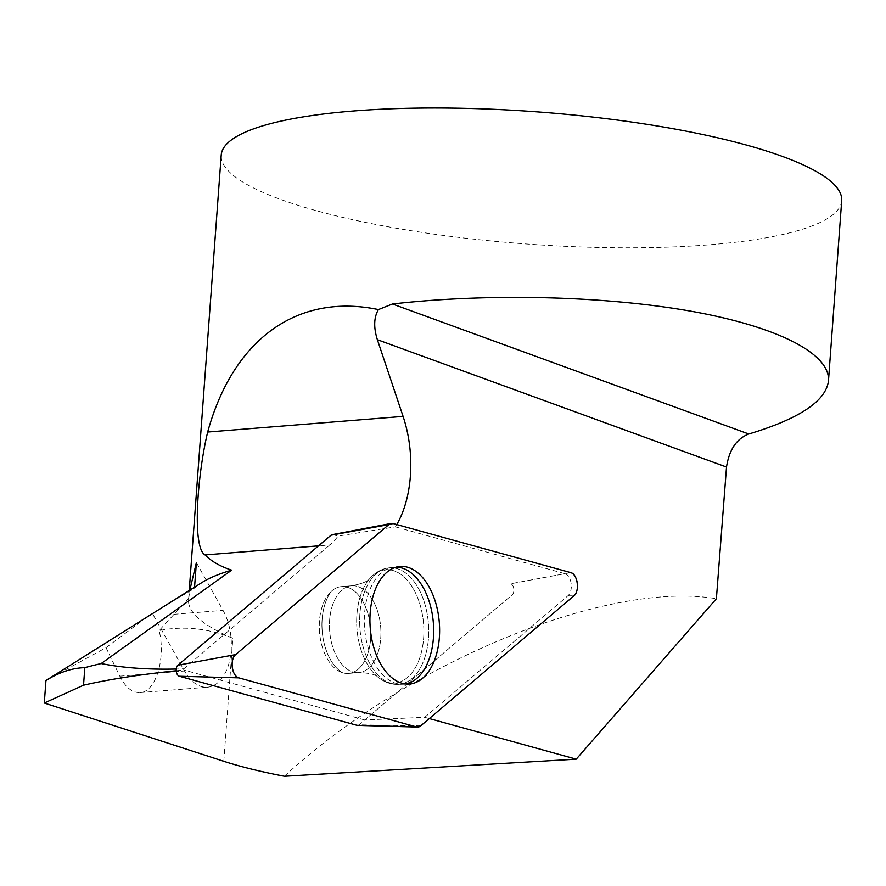 <?xml version="1.0" encoding="UTF-8"?>
<svg xmlns="http://www.w3.org/2000/svg" width="886" height="886" viewBox="0 0 886 886"><rect width="100%" height="100%" fill="white"/><g stroke="black" fill="none" stroke-linecap="round" stroke-linejoin="round"><path stroke-width="0.66" stroke-dasharray="4.43 3.32" d="M396.784 524.567A93.329 54.832 -94.6 0 1 395.411 526.871L338.064 536.096A93.329 54.832 -94.6 0 1 329.802 544.956L318.506 545.854M564.914 573.685A11.717 6.889 -94.6 0 1 571.138 583.575A11.717 6.889 -94.6 0 1 567.926 595.769L424.715 717.306L364.711 719.964L512.186 594.816A5.87 3.444 85.4 0 0 513.791 588.714A5.87 3.444 85.4 0 0 510.679 583.763L564.914 573.685L395.411 526.871M424.715 717.306L429.3 718.568M364.711 719.964L183.779 669.993L183.867 668.786L176.214 669.03M176.192 670.757L183.779 669.993M183.867 668.786L329.802 544.956M841.7 200.679A311.075 66.273 4.2 0 1 612.049 247.703A311.075 66.273 4.2 0 1 265.501 193.48A311.075 66.273 4.2 0 1 221.212 155.105M284.351 776.258C409.155 661.51 607.231 580.12 716.386 598.737M223.804 761.295L232.841 638.263A311.075 66.273 4.2 0 1 188.552 599.9A311.075 66.273 4.2 0 1 188.784 598.172L159.137 630.566C166.025 658.697 155.659 692.287 139.999 692.586C132.213 692.852 125.491 687.381 119.809 676.162L106.032 647.677L46.338 680.271M232.841 638.263C208.166 628.285 183.59 625.715 159.137 630.566M161.252 608.095L194.466 588.404A311.075 66.273 4.2 0 1 202.152 582.412M188.784 598.172L189.814 590.154M196.393 562.61L223.039 610.365A46.659 27.411 -94.6 0 1 229.961 659.129A46.659 27.411 -94.6 0 1 207.49 687.193A46.659 27.411 -94.6 0 1 184.498 670.99L152.503 613.666M106.032 647.677L147.331 616.844M332.128 534.679A5.87 3.444 -94.6 0 1 333.081 534.712L338.064 536.096M405.555 683.948A58.675 34.476 -94.6 0 1 402.676 684.247A58.675 34.476 -94.6 0 1 364.6 613.145A58.675 34.476 -94.6 0 1 393.329 567.306A58.675 34.476 -94.6 0 1 396.208 567.14M348.53 673.426A43.547 25.583 -94.6 0 0 370.558 627.975A43.547 25.583 -94.6 0 0 341.575 586.598A43.547 25.583 85.4 0 0 319.957 636.148A43.547 25.583 85.4 0 0 348.497 673.426A43.547 25.583 85.4 0 0 370.525 627.975A43.547 25.583 85.4 0 0 341.553 586.598A43.547 25.583 -94.6 0 0 331.364 591.316A46.659 27.411 85.4 0 0 322.67 635.483A46.659 27.411 85.4 0 0 342.461 672.695A43.547 25.583 -94.6 0 1 319.957 636.148A43.547 25.583 -94.6 0 1 331.331 591.316A46.659 27.411 85.4 0 0 322.648 635.495A46.659 27.411 85.4 0 0 342.428 672.695L342.461 672.695A43.547 25.583 -94.6 0 0 348.53 673.426L358.664 672.618A43.547 25.583 85.4 0 0 380.249 623.068A43.547 25.583 85.4 0 0 351.72 585.79A43.547 25.583 85.4 0 0 330.124 635.328A43.547 25.583 85.4 0 0 358.664 672.618A43.547 25.583 -94.6 0 1 330.124 635.328A43.547 25.583 -94.6 0 1 351.72 585.79A43.547 25.583 -94.6 0 1 380.249 623.068A43.547 25.583 -94.6 0 1 358.664 672.618C369.041 672.928 375.465 674.423 377.912 677.103A56.848 33.402 -94.6 0 1 356.98 629.06A56.848 33.402 -94.6 0 1 370.016 578.292A56.848 33.402 -94.6 0 1 422.987 618.384A56.848 33.402 -94.6 0 1 412.223 672.441A56.848 33.402 -94.6 0 1 377.912 677.103A56.848 33.402 85.4 0 0 412.223 672.441A56.848 33.402 85.4 0 0 422.987 618.384A56.848 33.402 85.4 0 0 370.016 578.292A56.848 33.402 85.4 0 0 356.98 629.06A56.848 33.402 85.4 0 0 377.912 677.103C384.225 682.154 390.87 684.579 397.836 684.391A58.432 34.332 85.4 0 0 427.805 617.852A58.432 34.332 85.4 0 0 388.522 567.937A58.432 34.332 85.4 0 0 359.96 628.816A58.432 34.332 85.4 0 0 397.836 684.391A58.432 34.332 -94.6 0 1 359.96 628.816A58.432 34.332 -94.6 0 1 388.522 567.937A58.432 34.332 -94.6 0 1 427.805 617.852A58.432 34.332 -94.6 0 1 397.836 684.391L402.676 684.247M570.717 572.611L510.679 583.763A5.87 3.444 -94.6 0 1 513.791 588.714A5.87 3.444 -94.6 0 1 512.186 594.816L358.996 724.814A5.87 3.444 -94.6 0 1 357.479 725.39M173.8 614.308L223.039 610.365M119.809 676.162L184.498 670.99M567.926 595.769L573.884 595.868M333.081 534.712L393.118 523.56M420.706 725.867L358.996 724.814M188.552 599.9L189.239 590.519M139.999 692.586L207.49 687.193M399.065 566.564L388.522 567.937C381.611 568.856 375.442 572.312 370.016 578.292C368.022 581.327 361.92 583.83 351.72 585.79L341.553 586.598L351.72 585.79C361.92 583.83 368.022 581.327 370.016 578.292C375.442 572.312 381.611 568.856 388.522 567.937L393.329 567.306M348.497 673.426L358.664 672.618C369.041 672.928 375.465 674.423 377.912 677.103C384.225 682.154 390.87 684.579 397.836 684.391L408.468 684.07"/><path stroke-width="1.33" d="M378.411 309.579L392.454 303.998C488.341 293.1 603.344 295.835 690.238 311.075C776.9 326.413 830.282 353.337 828.476 380.803C826.029 401.037 799.46 418.768 748.792 434.007C736.609 438.681 729.189 449.7 726.509 467.055L377.37 339.681C373.515 327.41 373.859 317.376 378.411 309.579C297.663 292.734 233.328 338.873 207.667 432.036C197.135 476.203 192.018 547.703 205.043 554.935C211.377 561.347 220.26 566.42 231.656 570.163L101.192 663.548C122.611 667.856 147.619 669.683 176.214 669.03M377.37 339.681L403.086 416.398A93.329 54.832 -94.6 0 1 396.784 524.567M429.3 718.568L576.232 759.158L716.386 598.737L726.509 467.055M576.232 759.158L284.351 776.258C260.506 771.628 240.327 766.645 223.804 761.295L44.3 703.019L83.528 685.199C108.956 679.363 139.844 674.545 176.192 670.757M231.656 570.163A311.075 66.273 4.2 0 0 202.152 582.412L45.95 680.514C59.296 672.241 72.253 667.955 84.823 667.667A477.665 101.757 4.2 0 1 101.192 663.548M84.823 667.667L83.528 685.199M189.239 590.519L221.212 155.105A311.075 66.273 4.2 0 1 371.633 109.742A311.075 66.273 4.2 0 1 686.34 131.183A311.075 66.273 4.2 0 1 841.7 200.679L828.476 380.803M45.95 680.514L44.3 703.019M189.814 590.154L196.393 562.61L194.599 586.532M396.208 567.14A58.675 34.476 -94.6 0 1 432.767 617.431A58.675 34.476 -94.6 0 1 405.555 683.948M417.505 727.074L357.479 725.39A5.87 3.444 -94.6 0 1 356.969 725.313L179.371 676.262A5.87 3.444 -94.6 0 1 176.259 671.311A5.87 3.444 -94.6 0 1 177.864 665.209L331.043 535.21A5.87 3.444 -94.6 0 1 332.128 534.679L391.125 523.471A12.349 7.254 85.4 0 0 388.843 524.601L235.654 654.599A12.349 7.254 85.4 0 0 232.276 667.446A12.349 7.254 85.4 0 0 238.832 677.856L416.431 726.908A12.349 7.254 85.4 0 0 417.505 727.074A12.349 7.254 85.4 0 0 420.706 725.867L573.884 595.868A12.349 7.254 85.4 0 0 577.273 583.021A12.349 7.254 85.4 0 0 570.717 572.611L393.118 523.56A12.349 7.254 85.4 0 0 391.125 523.471M370.846 633.534A58.963 34.643 85.4 0 0 408.468 684.07A58.963 34.643 85.4 0 0 438.703 616.933A58.963 34.643 85.4 0 0 399.065 566.564A58.963 34.643 85.4 0 0 370.846 633.534M416.42 726.908L420.706 725.855L573.862 595.89C580.009 591.416 577.617 573.884 570.684 572.6L393.118 523.56L388.843 524.612L235.687 654.577C229.54 659.051 231.933 676.583 238.866 677.868L416.42 726.908L356.969 725.313M318.506 545.854L205.043 554.935M403.086 416.398L207.667 432.036M392.454 303.998L748.792 434.007M177.864 665.209L235.654 654.599M388.843 524.601L331.043 535.21M238.832 677.856L179.371 676.262"/></g></svg>
